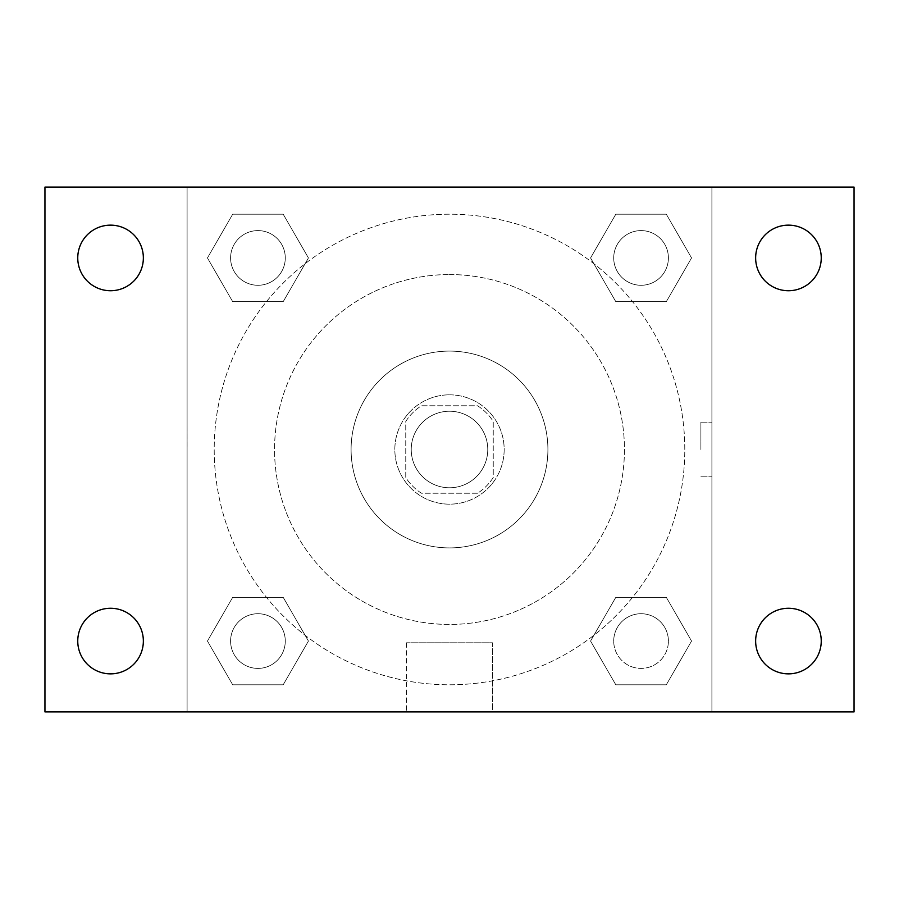 <?xml version="1.0" encoding="UTF-8"?>
<svg xmlns="http://www.w3.org/2000/svg" width="899" height="899" viewBox="0 0 899 899"><rect width="100%" height="100%" fill="white"/><g stroke="black" fill="none" stroke-linecap="round" stroke-linejoin="round"><path stroke-width="0.67" stroke-dasharray="4.5 3.37" d="M487.764 449.5A38.264 38.264 0 0 0 430.363 416.361A38.264 38.264 0 0 0 430.363 482.639A38.264 38.264 0 0 0 487.764 449.5A38.264 38.264 0 0 0 430.363 416.361A38.264 38.264 0 0 0 430.363 482.639A38.264 38.264 0 0 0 487.764 449.5M477.549 493.236L421.451 493.236A51.962 51.962 0 0 1 405.764 477.549L405.764 421.451A51.962 51.962 0 0 1 421.451 405.764L477.549 405.764A51.962 51.962 0 0 1 493.236 421.451L493.236 477.549A51.962 51.962 0 0 1 477.549 493.236L421.451 493.236A51.962 51.962 0 0 1 405.764 477.549L405.764 421.451A51.962 51.962 0 0 1 421.451 405.764L477.549 405.764A51.962 51.962 0 0 1 493.236 421.451L493.236 477.549A51.962 51.962 0 0 1 477.549 493.236M449.5 394.83A54.67 54.67 0 0 1 496.844 476.83A54.67 54.67 0 0 1 402.156 476.83A54.67 54.67 0 0 1 449.5 394.83A54.67 54.67 0 0 0 394.83 449.5A54.67 54.67 0 0 0 449.5 504.17A54.67 54.67 0 0 0 504.17 449.5A54.67 54.67 0 0 0 449.5 394.83M449.5 351.093A98.407 98.407 0 0 1 534.725 498.698A98.407 98.407 0 0 1 364.275 498.698A98.407 98.407 0 0 1 449.5 351.093A98.407 98.407 0 0 1 534.725 498.698A98.407 98.407 0 0 1 364.275 498.698A98.407 98.407 0 0 1 449.5 351.093M449.5 274.555A174.945 174.945 0 0 1 601.004 536.973A174.945 174.945 0 0 1 297.996 536.973A174.945 174.945 0 0 1 449.5 274.555A174.945 174.945 0 0 0 274.555 449.5A174.945 174.945 0 0 0 449.5 624.445A174.945 174.945 0 0 0 624.445 449.5A174.945 174.945 0 0 0 449.5 274.555M207.444 257.946L232.695 214.209L283.196 214.209L308.436 257.946L283.185 301.671L232.695 301.671L207.444 257.946L232.695 214.209L283.196 214.209L308.436 257.946L283.185 301.671L232.695 301.671L207.444 257.946L232.695 214.209L283.196 214.209L308.436 257.946L283.185 301.671L232.695 301.671L207.444 257.946M207.444 641.054L232.695 597.329L283.196 597.329L308.436 641.054L283.185 684.791L232.695 684.791L207.444 641.054L232.695 597.329L283.196 597.329L308.436 641.054L283.185 684.791L232.695 684.791L207.444 641.054L232.695 597.329L283.196 597.329L308.436 641.054L283.185 684.791L232.695 684.791L207.444 641.054M187.093 711.907L187.093 187.093L711.907 187.093L711.907 711.907L187.093 711.907L187.093 187.093L711.907 187.093L711.907 711.907L187.093 711.907L187.093 187.093L711.907 187.093L711.907 711.907L44.95 711.907L44.95 187.093L187.093 187.093L187.093 711.907M590.564 257.946L615.815 214.209L666.305 214.209L691.556 257.946L666.305 301.671L615.804 301.671L590.564 257.946L615.815 214.209L666.305 214.209L691.556 257.946L666.305 301.671L615.804 301.671L590.564 257.946L615.815 214.209L666.305 214.209L691.556 257.946L666.305 301.671L615.804 301.671L590.564 257.946M590.564 641.054L615.815 597.329L666.305 597.329L691.556 641.054L666.305 684.791L615.804 684.791L590.564 641.054L615.815 597.329L666.305 597.329L691.556 641.054L666.305 684.791L615.804 684.791L590.564 641.054L615.815 597.329L666.305 597.329L691.556 641.054L666.305 684.791L615.804 684.791L590.564 641.054M476.83 187.093L422.17 187.104L476.83 187.093M684.791 449.5A235.291 235.291 0 0 0 331.855 245.73A235.291 235.291 0 0 0 331.855 653.27A235.291 235.291 0 0 0 684.791 449.5A235.291 235.291 0 0 0 331.855 245.73A235.291 235.291 0 0 0 331.855 653.27A235.291 235.291 0 0 0 684.791 449.5M285.275 641.054A27.33 27.33 0 0 0 244.27 617.388A27.33 27.33 0 0 0 244.27 664.732A27.33 27.33 0 0 0 285.275 641.054A27.33 27.33 0 0 0 244.27 617.388A27.33 27.33 0 0 0 244.27 664.732A27.33 27.33 0 0 0 285.275 641.054A27.33 27.33 0 0 0 244.27 617.388A27.33 27.33 0 0 0 244.27 664.732A27.33 27.33 0 0 0 285.275 641.054A27.33 27.33 0 0 0 244.27 617.388A27.33 27.33 0 0 0 244.27 664.732A27.33 27.33 0 0 0 285.275 641.054M285.275 257.946A27.33 27.33 0 0 0 244.27 234.268A27.33 27.33 0 0 0 244.27 281.612A27.33 27.33 0 0 0 285.275 257.946A27.33 27.33 0 0 0 244.27 234.268A27.33 27.33 0 0 0 244.27 281.612A27.33 27.33 0 0 0 285.275 257.946A27.33 27.33 0 0 0 244.27 234.268A27.33 27.33 0 0 0 244.27 281.612A27.33 27.33 0 0 0 285.275 257.946A27.33 27.33 0 0 0 244.27 234.268A27.33 27.33 0 0 0 244.27 281.612A27.33 27.33 0 0 0 285.275 257.946M668.395 257.946A27.33 27.33 0 0 0 627.39 234.268A27.33 27.33 0 0 0 627.39 281.612A27.33 27.33 0 0 0 668.395 257.946A27.33 27.33 0 0 0 627.39 234.268A27.33 27.33 0 0 0 627.39 281.612A27.33 27.33 0 0 0 668.395 257.946A27.33 27.33 0 0 0 627.39 234.268A27.33 27.33 0 0 0 627.39 281.612A27.33 27.33 0 0 0 668.395 257.946A27.33 27.33 0 0 0 627.39 234.268A27.33 27.33 0 0 0 627.39 281.612A27.33 27.33 0 0 0 668.395 257.946M613.725 641.054A27.33 27.33 0 0 1 654.73 617.388A27.33 27.33 0 0 1 654.73 664.732A27.33 27.33 0 0 1 613.725 641.054A27.33 27.33 0 0 1 654.73 617.388A27.33 27.33 0 0 1 654.73 664.732A27.33 27.33 0 0 1 613.725 641.054M492.506 711.907L406.494 711.907L492.506 711.907L406.494 711.907L492.506 711.907L492.506 642.807L406.494 642.807L492.506 642.807L406.494 642.807L492.506 642.807L492.506 711.907M187.093 449.5L187.093 422.17L187.104 449.5M711.907 449.5L711.907 422.17L711.907 449.5M700.894 449.5L700.894 422.17L700.894 449.5M711.907 187.093L854.05 187.093L854.05 711.907L711.907 711.907L711.907 187.093M110.555 290.737A32.802 32.802 0 0 0 138.963 241.539A32.802 32.802 0 0 0 82.146 241.539A32.802 32.802 0 0 0 110.555 290.737M110.555 673.857A32.802 32.802 0 0 0 138.963 624.659A32.802 32.802 0 0 0 82.146 624.659A32.802 32.802 0 0 0 110.555 673.857M788.445 290.737A32.802 32.802 0 0 0 816.854 241.539A32.802 32.802 0 0 0 760.037 241.539A32.802 32.802 0 0 0 788.445 290.737M788.445 673.857A32.802 32.802 0 0 0 816.854 624.659A32.802 32.802 0 0 0 760.037 624.659A32.802 32.802 0 0 0 788.445 673.857M668.395 641.054A27.33 27.33 0 0 0 627.39 617.388A27.33 27.33 0 0 0 627.39 664.732A27.33 27.33 0 0 0 668.395 641.054A27.33 27.33 0 0 0 627.39 617.388A27.33 27.33 0 0 0 627.39 664.732A27.33 27.33 0 0 0 668.395 641.054M700.894 476.83L711.907 476.83L700.894 476.83M700.894 422.17L711.907 422.17L700.894 422.17M406.494 642.807L406.494 711.907L406.494 642.807"/><path stroke-width="1.35" d="M44.95 187.093L854.05 187.093L854.05 711.907L44.95 711.907L44.95 187.093M110.555 608.263A32.802 32.802 0 0 1 143.357 641.054A32.802 32.802 0 0 1 110.555 673.857A32.802 32.802 0 0 1 77.752 641.054A32.802 32.802 0 0 1 110.555 608.263M788.445 608.263A32.802 32.802 0 0 1 821.248 641.054A32.802 32.802 0 0 1 788.445 673.857A32.802 32.802 0 0 1 755.643 641.054A32.802 32.802 0 0 1 788.445 608.263M788.445 225.143A32.802 32.802 0 0 1 821.248 257.946A32.802 32.802 0 0 1 788.445 290.737A32.802 32.802 0 0 1 755.643 257.946A32.802 32.802 0 0 1 788.445 225.143M110.555 225.143A32.802 32.802 0 0 1 143.357 257.946A32.802 32.802 0 0 1 110.555 290.737A32.802 32.802 0 0 1 77.752 257.946A32.802 32.802 0 0 1 110.555 225.143"/></g></svg>
